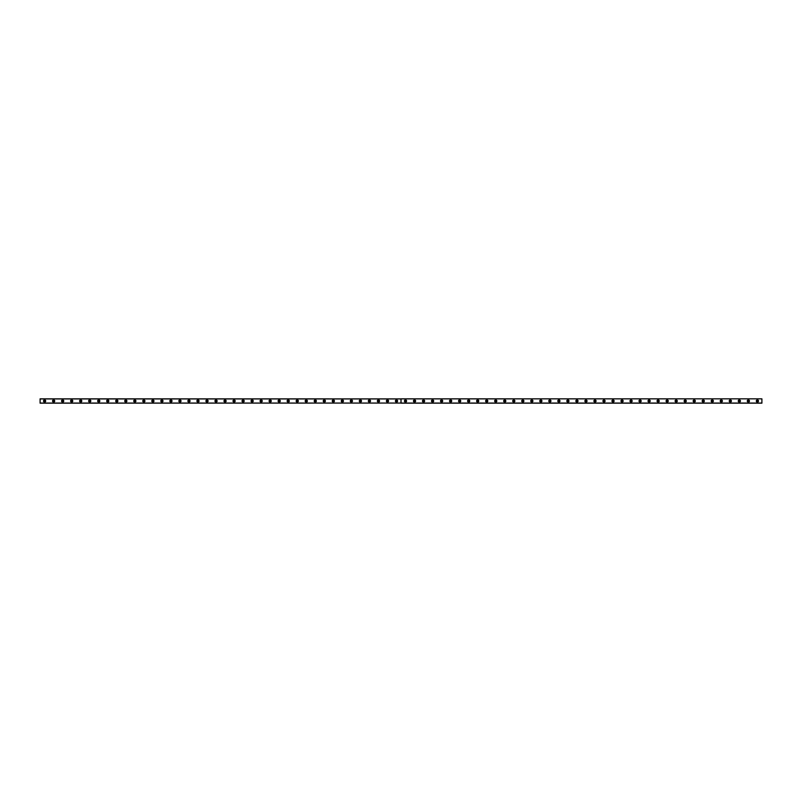 <?xml version="1.0" encoding="UTF-8"?>
<svg xmlns="http://www.w3.org/2000/svg" width="802" height="802" viewBox="0 0 802 802"><rect width="100%" height="100%" fill="white"/><g stroke="black" fill="none" stroke-linecap="round" stroke-linejoin="round"><path stroke-width="1.2" d="M44.611 401.632A0.632 0.632 0 0 1 43.98 401A0.632 0.632 0 0 1 44.611 400.368A0.632 0.632 0 0 1 45.243 401A0.632 0.632 0 0 1 44.611 401.632M757.389 401.632A0.632 0.632 0 0 1 756.757 401A0.632 0.632 0 0 1 757.389 400.368A0.632 0.632 0 0 1 758.02 401A0.632 0.632 0 0 1 757.389 401.632M748.366 401.632A0.632 0.632 0 0 1 747.735 401A0.632 0.632 0 0 1 748.366 400.368A0.632 0.632 0 0 1 748.998 401A0.632 0.632 0 0 1 748.366 401.632M739.344 401.632A0.632 0.632 0 0 1 738.712 401A0.632 0.632 0 0 1 739.344 400.368A0.632 0.632 0 0 1 739.975 401A0.632 0.632 0 0 1 739.344 401.632M730.321 401.632A0.632 0.632 0 0 1 729.69 401A0.632 0.632 0 0 1 730.321 400.368A0.632 0.632 0 0 1 730.953 401A0.632 0.632 0 0 1 730.321 401.632M721.299 401.632A0.632 0.632 0 0 1 720.667 401A0.632 0.632 0 0 1 721.299 400.368A0.632 0.632 0 0 1 721.93 401A0.632 0.632 0 0 1 721.299 401.632M712.276 401.632A0.632 0.632 0 0 1 711.645 401A0.632 0.632 0 0 1 712.276 400.368A0.632 0.632 0 0 1 712.908 401A0.632 0.632 0 0 1 712.276 401.632M703.254 401.632A0.632 0.632 0 0 1 702.622 401A0.632 0.632 0 0 1 703.254 400.368A0.632 0.632 0 0 1 703.885 401A0.632 0.632 0 0 1 703.254 401.632M694.231 401.632A0.632 0.632 0 0 1 693.6 401A0.632 0.632 0 0 1 694.231 400.368A0.632 0.632 0 0 1 694.863 401A0.632 0.632 0 0 1 694.231 401.632M685.209 401.632A0.632 0.632 0 0 1 684.577 401A0.632 0.632 0 0 1 685.209 400.368A0.632 0.632 0 0 1 685.84 401A0.632 0.632 0 0 1 685.209 401.632M676.186 401.632A0.632 0.632 0 0 1 675.555 401A0.632 0.632 0 0 1 676.186 400.368A0.632 0.632 0 0 1 676.818 401A0.632 0.632 0 0 1 676.186 401.632M667.164 401.632A0.632 0.632 0 0 1 666.532 401A0.632 0.632 0 0 1 667.164 400.368A0.632 0.632 0 0 1 667.795 401A0.632 0.632 0 0 1 667.164 401.632M658.141 401.632A0.632 0.632 0 0 1 657.51 401A0.632 0.632 0 0 1 658.141 400.368A0.632 0.632 0 0 1 658.773 401A0.632 0.632 0 0 1 658.141 401.632M649.119 401.632A0.632 0.632 0 0 1 648.487 401A0.632 0.632 0 0 1 649.119 400.368A0.632 0.632 0 0 1 649.75 401A0.632 0.632 0 0 1 649.119 401.632M640.096 401.632A0.632 0.632 0 0 1 639.465 401A0.632 0.632 0 0 1 640.096 400.368A0.632 0.632 0 0 1 640.728 401A0.632 0.632 0 0 1 640.096 401.632M631.074 401.632A0.632 0.632 0 0 1 630.442 401A0.632 0.632 0 0 1 631.074 400.368A0.632 0.632 0 0 1 631.705 401A0.632 0.632 0 0 1 631.074 401.632M622.051 401.632A0.632 0.632 0 0 1 621.42 401A0.632 0.632 0 0 1 622.051 400.368A0.632 0.632 0 0 1 622.683 401A0.632 0.632 0 0 1 622.051 401.632M613.029 401.632A0.632 0.632 0 0 1 612.397 401A0.632 0.632 0 0 1 613.029 400.368A0.632 0.632 0 0 1 613.66 401A0.632 0.632 0 0 1 613.029 401.632M604.006 401.632A0.632 0.632 0 0 1 603.375 401A0.632 0.632 0 0 1 604.006 400.368A0.632 0.632 0 0 1 604.638 401A0.632 0.632 0 0 1 604.006 401.632M594.984 401.632A0.632 0.632 0 0 1 594.352 401A0.632 0.632 0 0 1 594.984 400.368A0.632 0.632 0 0 1 595.615 401A0.632 0.632 0 0 1 594.984 401.632M585.961 401.632A0.632 0.632 0 0 1 585.33 401A0.632 0.632 0 0 1 585.961 400.368A0.632 0.632 0 0 1 586.593 401A0.632 0.632 0 0 1 585.961 401.632M576.939 401.632A0.632 0.632 0 0 1 576.307 401A0.632 0.632 0 0 1 576.939 400.368A0.632 0.632 0 0 1 577.57 401A0.632 0.632 0 0 1 576.939 401.632M567.916 401.632A0.632 0.632 0 0 1 567.285 401A0.632 0.632 0 0 1 567.916 400.368A0.632 0.632 0 0 1 568.548 401A0.632 0.632 0 0 1 567.916 401.632M558.894 401.632A0.632 0.632 0 0 1 558.262 401A0.632 0.632 0 0 1 558.894 400.368A0.632 0.632 0 0 1 559.525 401A0.632 0.632 0 0 1 558.894 401.632M549.871 401.632A0.632 0.632 0 0 1 549.24 401A0.632 0.632 0 0 1 549.871 400.368A0.632 0.632 0 0 1 550.503 401A0.632 0.632 0 0 1 549.871 401.632M540.849 401.632A0.632 0.632 0 0 1 540.217 401A0.632 0.632 0 0 1 540.849 400.368A0.632 0.632 0 0 1 541.48 401A0.632 0.632 0 0 1 540.849 401.632M531.826 401.632A0.632 0.632 0 0 1 531.195 401A0.632 0.632 0 0 1 531.826 400.368A0.632 0.632 0 0 1 532.458 401A0.632 0.632 0 0 1 531.826 401.632M522.804 401.632A0.632 0.632 0 0 1 522.172 401A0.632 0.632 0 0 1 522.804 400.368A0.632 0.632 0 0 1 523.435 401A0.632 0.632 0 0 1 522.804 401.632M513.781 401.632A0.632 0.632 0 0 1 513.15 401A0.632 0.632 0 0 1 513.781 400.368A0.632 0.632 0 0 1 514.413 401A0.632 0.632 0 0 1 513.781 401.632M504.759 401.632A0.632 0.632 0 0 1 504.127 401A0.632 0.632 0 0 1 504.759 400.368A0.632 0.632 0 0 1 505.39 401A0.632 0.632 0 0 1 504.759 401.632M495.736 401.632A0.632 0.632 0 0 1 495.105 401A0.632 0.632 0 0 1 495.736 400.368A0.632 0.632 0 0 1 496.368 401A0.632 0.632 0 0 1 495.736 401.632M486.714 401.632A0.632 0.632 0 0 1 486.082 401A0.632 0.632 0 0 1 486.714 400.368A0.632 0.632 0 0 1 487.345 401A0.632 0.632 0 0 1 486.714 401.632M477.691 401.632A0.632 0.632 0 0 1 477.06 401A0.632 0.632 0 0 1 477.691 400.368A0.632 0.632 0 0 1 478.323 401A0.632 0.632 0 0 1 477.691 401.632M468.669 401.632A0.632 0.632 0 0 1 468.037 401A0.632 0.632 0 0 1 468.669 400.368A0.632 0.632 0 0 1 469.3 401A0.632 0.632 0 0 1 468.669 401.632M459.646 401.632A0.632 0.632 0 0 1 459.015 401A0.632 0.632 0 0 1 459.646 400.368A0.632 0.632 0 0 1 460.278 401A0.632 0.632 0 0 1 459.646 401.632M450.624 401.632A0.632 0.632 0 0 1 449.992 401A0.632 0.632 0 0 1 450.624 400.368A0.632 0.632 0 0 1 451.255 401A0.632 0.632 0 0 1 450.624 401.632M441.601 401.632A0.632 0.632 0 0 1 440.97 401A0.632 0.632 0 0 1 441.601 400.368A0.632 0.632 0 0 1 442.233 401A0.632 0.632 0 0 1 441.601 401.632M432.579 401.632A0.632 0.632 0 0 1 431.947 401A0.632 0.632 0 0 1 432.579 400.368A0.632 0.632 0 0 1 433.21 401A0.632 0.632 0 0 1 432.579 401.632M423.556 401.632A0.632 0.632 0 0 1 422.925 401A0.632 0.632 0 0 1 423.556 400.368A0.632 0.632 0 0 1 424.188 401A0.632 0.632 0 0 1 423.556 401.632M414.534 401.632A0.632 0.632 0 0 1 413.902 401A0.632 0.632 0 0 1 414.534 400.368A0.632 0.632 0 0 1 415.165 401A0.632 0.632 0 0 1 414.534 401.632M405.511 401.632A0.632 0.632 0 0 1 404.88 401A0.632 0.632 0 0 1 405.511 400.368A0.632 0.632 0 0 1 406.143 401A0.632 0.632 0 0 1 405.511 401.632M396.489 401.632A0.632 0.632 0 0 1 395.857 401A0.632 0.632 0 0 1 396.489 400.368A0.632 0.632 0 0 1 397.12 401A0.632 0.632 0 0 1 396.489 401.632M387.466 401.632A0.632 0.632 0 0 1 386.835 401A0.632 0.632 0 0 1 387.466 400.368A0.632 0.632 0 0 1 388.098 401A0.632 0.632 0 0 1 387.466 401.632M378.444 401.632A0.632 0.632 0 0 1 377.812 401A0.632 0.632 0 0 1 378.444 400.368A0.632 0.632 0 0 1 379.075 401A0.632 0.632 0 0 1 378.444 401.632M369.421 401.632A0.632 0.632 0 0 1 368.79 401A0.632 0.632 0 0 1 369.421 400.368A0.632 0.632 0 0 1 370.053 401A0.632 0.632 0 0 1 369.421 401.632M360.399 401.632A0.632 0.632 0 0 1 359.767 401A0.632 0.632 0 0 1 360.399 400.368A0.632 0.632 0 0 1 361.03 401A0.632 0.632 0 0 1 360.399 401.632M351.376 401.632A0.632 0.632 0 0 1 350.745 401A0.632 0.632 0 0 1 351.376 400.368A0.632 0.632 0 0 1 352.008 401A0.632 0.632 0 0 1 351.376 401.632M342.354 401.632A0.632 0.632 0 0 1 341.722 401A0.632 0.632 0 0 1 342.354 400.368A0.632 0.632 0 0 1 342.985 401A0.632 0.632 0 0 1 342.354 401.632M333.331 401.632A0.632 0.632 0 0 1 332.7 401A0.632 0.632 0 0 1 333.331 400.368A0.632 0.632 0 0 1 333.963 401A0.632 0.632 0 0 1 333.331 401.632M324.309 401.632A0.632 0.632 0 0 1 323.677 401A0.632 0.632 0 0 1 324.309 400.368A0.632 0.632 0 0 1 324.94 401A0.632 0.632 0 0 1 324.309 401.632M315.286 401.632A0.632 0.632 0 0 1 314.655 401A0.632 0.632 0 0 1 315.286 400.368A0.632 0.632 0 0 1 315.918 401A0.632 0.632 0 0 1 315.286 401.632M306.264 401.632A0.632 0.632 0 0 1 305.632 401A0.632 0.632 0 0 1 306.264 400.368A0.632 0.632 0 0 1 306.895 401A0.632 0.632 0 0 1 306.264 401.632M297.241 401.632A0.632 0.632 0 0 1 296.61 401A0.632 0.632 0 0 1 297.241 400.368A0.632 0.632 0 0 1 297.873 401A0.632 0.632 0 0 1 297.241 401.632M288.219 401.632A0.632 0.632 0 0 1 287.587 401A0.632 0.632 0 0 1 288.219 400.368A0.632 0.632 0 0 1 288.85 401A0.632 0.632 0 0 1 288.219 401.632M279.196 401.632A0.632 0.632 0 0 1 278.565 401A0.632 0.632 0 0 1 279.196 400.368A0.632 0.632 0 0 1 279.828 401A0.632 0.632 0 0 1 279.196 401.632M270.174 401.632A0.632 0.632 0 0 1 269.542 401A0.632 0.632 0 0 1 270.174 400.368A0.632 0.632 0 0 1 270.805 401A0.632 0.632 0 0 1 270.174 401.632M261.151 401.632A0.632 0.632 0 0 1 260.52 401A0.632 0.632 0 0 1 261.151 400.368A0.632 0.632 0 0 1 261.783 401A0.632 0.632 0 0 1 261.151 401.632M252.129 401.632A0.632 0.632 0 0 1 251.497 401A0.632 0.632 0 0 1 252.129 400.368A0.632 0.632 0 0 1 252.76 401A0.632 0.632 0 0 1 252.129 401.632M243.106 401.632A0.632 0.632 0 0 1 242.475 401A0.632 0.632 0 0 1 243.106 400.368A0.632 0.632 0 0 1 243.738 401A0.632 0.632 0 0 1 243.106 401.632M234.084 401.632A0.632 0.632 0 0 1 233.452 401A0.632 0.632 0 0 1 234.084 400.368A0.632 0.632 0 0 1 234.715 401A0.632 0.632 0 0 1 234.084 401.632M225.061 401.632A0.632 0.632 0 0 1 224.43 401A0.632 0.632 0 0 1 225.061 400.368A0.632 0.632 0 0 1 225.693 401A0.632 0.632 0 0 1 225.061 401.632M216.039 401.632A0.632 0.632 0 0 1 215.407 401A0.632 0.632 0 0 1 216.039 400.368A0.632 0.632 0 0 1 216.67 401A0.632 0.632 0 0 1 216.039 401.632M207.016 401.632A0.632 0.632 0 0 1 206.385 401A0.632 0.632 0 0 1 207.016 400.368A0.632 0.632 0 0 1 207.648 401A0.632 0.632 0 0 1 207.016 401.632M197.994 401.632A0.632 0.632 0 0 1 197.362 401A0.632 0.632 0 0 1 197.994 400.368A0.632 0.632 0 0 1 198.625 401A0.632 0.632 0 0 1 197.994 401.632M188.971 401.632A0.632 0.632 0 0 1 188.34 401A0.632 0.632 0 0 1 188.971 400.368A0.632 0.632 0 0 1 189.603 401A0.632 0.632 0 0 1 188.971 401.632M179.949 401.632A0.632 0.632 0 0 1 179.317 401A0.632 0.632 0 0 1 179.949 400.368A0.632 0.632 0 0 1 180.58 401A0.632 0.632 0 0 1 179.949 401.632M170.926 401.632A0.632 0.632 0 0 1 170.295 401A0.632 0.632 0 0 1 170.926 400.368A0.632 0.632 0 0 1 171.558 401A0.632 0.632 0 0 1 170.926 401.632M161.904 401.632A0.632 0.632 0 0 1 161.272 401A0.632 0.632 0 0 1 161.904 400.368A0.632 0.632 0 0 1 162.535 401A0.632 0.632 0 0 1 161.904 401.632M152.881 401.632A0.632 0.632 0 0 1 152.25 401A0.632 0.632 0 0 1 152.881 400.368A0.632 0.632 0 0 1 153.513 401A0.632 0.632 0 0 1 152.881 401.632M143.859 401.632A0.632 0.632 0 0 1 143.227 401A0.632 0.632 0 0 1 143.859 400.368A0.632 0.632 0 0 1 144.49 401A0.632 0.632 0 0 1 143.859 401.632M134.836 401.632A0.632 0.632 0 0 1 134.205 401A0.632 0.632 0 0 1 134.836 400.368A0.632 0.632 0 0 1 135.468 401A0.632 0.632 0 0 1 134.836 401.632M125.814 401.632A0.632 0.632 0 0 1 125.182 401A0.632 0.632 0 0 1 125.814 400.368A0.632 0.632 0 0 1 126.445 401A0.632 0.632 0 0 1 125.814 401.632M116.791 401.632A0.632 0.632 0 0 1 116.16 401A0.632 0.632 0 0 1 116.791 400.368A0.632 0.632 0 0 1 117.423 401A0.632 0.632 0 0 1 116.791 401.632M107.769 401.632A0.632 0.632 0 0 1 107.137 401A0.632 0.632 0 0 1 107.769 400.368A0.632 0.632 0 0 1 108.4 401A0.632 0.632 0 0 1 107.769 401.632M98.746 401.632A0.632 0.632 0 0 1 98.115 401A0.632 0.632 0 0 1 98.746 400.368A0.632 0.632 0 0 1 99.378 401A0.632 0.632 0 0 1 98.746 401.632M89.724 401.632A0.632 0.632 0 0 1 89.092 401A0.632 0.632 0 0 1 89.724 400.368A0.632 0.632 0 0 1 90.355 401A0.632 0.632 0 0 1 89.724 401.632M80.701 401.632A0.632 0.632 0 0 1 80.07 401A0.632 0.632 0 0 1 80.701 400.368A0.632 0.632 0 0 1 81.333 401A0.632 0.632 0 0 1 80.701 401.632M71.679 401.632A0.632 0.632 0 0 1 71.047 401A0.632 0.632 0 0 1 71.679 400.368A0.632 0.632 0 0 1 72.31 401A0.632 0.632 0 0 1 71.679 401.632M62.656 401.632A0.632 0.632 0 0 1 62.025 401A0.632 0.632 0 0 1 62.656 400.368A0.632 0.632 0 0 1 63.288 401A0.632 0.632 0 0 1 62.656 401.632M53.634 401.632A0.632 0.632 0 0 1 53.002 401A0.632 0.632 0 0 1 53.634 400.368A0.632 0.632 0 0 1 54.265 401A0.632 0.632 0 0 1 53.634 401.632M53.634 399.917A1.083 1.083 0 0 0 52.551 401A1.083 1.083 0 0 0 53.634 402.083A1.083 1.083 0 0 0 54.716 401A1.083 1.083 0 0 0 53.634 399.917M62.656 399.917A1.083 1.083 0 0 0 61.574 401A1.083 1.083 0 0 0 62.656 402.083A1.083 1.083 0 0 0 63.739 401A1.083 1.083 0 0 0 62.656 399.917M71.679 399.917A1.083 1.083 0 0 0 70.596 401A1.083 1.083 0 0 0 71.679 402.083A1.083 1.083 0 0 0 72.761 401A1.083 1.083 0 0 0 71.679 399.917M80.701 399.917A1.083 1.083 0 0 0 79.619 401A1.083 1.083 0 0 0 80.701 402.083A1.083 1.083 0 0 0 81.784 401A1.083 1.083 0 0 0 80.701 399.917M89.724 399.917A1.083 1.083 0 0 0 88.641 401A1.083 1.083 0 0 0 89.724 402.083A1.083 1.083 0 0 0 90.806 401A1.083 1.083 0 0 0 89.724 399.917M98.746 399.917A1.083 1.083 0 0 0 97.664 401A1.083 1.083 0 0 0 98.746 402.083A1.083 1.083 0 0 0 99.829 401A1.083 1.083 0 0 0 98.746 399.917M107.769 399.917A1.083 1.083 0 0 0 106.686 401A1.083 1.083 0 0 0 107.769 402.083A1.083 1.083 0 0 0 108.851 401A1.083 1.083 0 0 0 107.769 399.917M116.791 399.917A1.083 1.083 0 0 0 115.709 401A1.083 1.083 0 0 0 116.791 402.083A1.083 1.083 0 0 0 117.874 401A1.083 1.083 0 0 0 116.791 399.917M125.814 399.917A1.083 1.083 0 0 0 124.731 401A1.083 1.083 0 0 0 125.814 402.083A1.083 1.083 0 0 0 126.896 401A1.083 1.083 0 0 0 125.814 399.917M134.836 399.917A1.083 1.083 0 0 0 133.754 401A1.083 1.083 0 0 0 134.836 402.083A1.083 1.083 0 0 0 135.919 401A1.083 1.083 0 0 0 134.836 399.917M143.859 399.917A1.083 1.083 0 0 0 142.776 401A1.083 1.083 0 0 0 143.859 402.083A1.083 1.083 0 0 0 144.941 401A1.083 1.083 0 0 0 143.859 399.917M152.881 399.917A1.083 1.083 0 0 0 151.799 401A1.083 1.083 0 0 0 152.881 402.083A1.083 1.083 0 0 0 153.964 401A1.083 1.083 0 0 0 152.881 399.917M161.904 399.917A1.083 1.083 0 0 0 160.821 401A1.083 1.083 0 0 0 161.904 402.083A1.083 1.083 0 0 0 162.986 401A1.083 1.083 0 0 0 161.904 399.917M170.926 399.917A1.083 1.083 0 0 0 169.844 401A1.083 1.083 0 0 0 170.926 402.083A1.083 1.083 0 0 0 172.009 401A1.083 1.083 0 0 0 170.926 399.917M179.949 399.917A1.083 1.083 0 0 0 178.866 401A1.083 1.083 0 0 0 179.949 402.083A1.083 1.083 0 0 0 181.031 401A1.083 1.083 0 0 0 179.949 399.917M188.971 399.917A1.083 1.083 0 0 0 187.889 401A1.083 1.083 0 0 0 188.971 402.083A1.083 1.083 0 0 0 190.054 401A1.083 1.083 0 0 0 188.971 399.917M197.994 399.917A1.083 1.083 0 0 0 196.911 401A1.083 1.083 0 0 0 197.994 402.083A1.083 1.083 0 0 0 199.076 401A1.083 1.083 0 0 0 197.994 399.917M207.016 399.917A1.083 1.083 0 0 0 205.934 401A1.083 1.083 0 0 0 207.016 402.083A1.083 1.083 0 0 0 208.099 401A1.083 1.083 0 0 0 207.016 399.917M216.039 399.917A1.083 1.083 0 0 0 214.956 401A1.083 1.083 0 0 0 216.039 402.083A1.083 1.083 0 0 0 217.121 401A1.083 1.083 0 0 0 216.039 399.917M225.061 399.917A1.083 1.083 0 0 0 223.979 401A1.083 1.083 0 0 0 225.061 402.083A1.083 1.083 0 0 0 226.144 401A1.083 1.083 0 0 0 225.061 399.917M234.084 399.917A1.083 1.083 0 0 0 233.001 401A1.083 1.083 0 0 0 234.084 402.083A1.083 1.083 0 0 0 235.166 401A1.083 1.083 0 0 0 234.084 399.917M243.106 399.917A1.083 1.083 0 0 0 242.024 401A1.083 1.083 0 0 0 243.106 402.083A1.083 1.083 0 0 0 244.189 401A1.083 1.083 0 0 0 243.106 399.917M252.129 399.917A1.083 1.083 0 0 0 251.046 401A1.083 1.083 0 0 0 252.129 402.083A1.083 1.083 0 0 0 253.211 401A1.083 1.083 0 0 0 252.129 399.917M261.151 399.917A1.083 1.083 0 0 0 260.069 401A1.083 1.083 0 0 0 261.151 402.083A1.083 1.083 0 0 0 262.234 401A1.083 1.083 0 0 0 261.151 399.917M270.174 399.917A1.083 1.083 0 0 0 269.091 401A1.083 1.083 0 0 0 270.174 402.083A1.083 1.083 0 0 0 271.256 401A1.083 1.083 0 0 0 270.174 399.917M279.196 399.917A1.083 1.083 0 0 0 278.114 401A1.083 1.083 0 0 0 279.196 402.083A1.083 1.083 0 0 0 280.279 401A1.083 1.083 0 0 0 279.196 399.917M288.219 399.917A1.083 1.083 0 0 0 287.136 401A1.083 1.083 0 0 0 288.219 402.083A1.083 1.083 0 0 0 289.301 401A1.083 1.083 0 0 0 288.219 399.917M297.241 399.917A1.083 1.083 0 0 0 296.159 401A1.083 1.083 0 0 0 297.241 402.083A1.083 1.083 0 0 0 298.324 401A1.083 1.083 0 0 0 297.241 399.917M306.264 399.917A1.083 1.083 0 0 0 305.181 401A1.083 1.083 0 0 0 306.264 402.083A1.083 1.083 0 0 0 307.346 401A1.083 1.083 0 0 0 306.264 399.917M315.286 399.917A1.083 1.083 0 0 0 314.204 401A1.083 1.083 0 0 0 315.286 402.083A1.083 1.083 0 0 0 316.369 401A1.083 1.083 0 0 0 315.286 399.917M324.309 399.917A1.083 1.083 0 0 0 323.226 401A1.083 1.083 0 0 0 324.309 402.083A1.083 1.083 0 0 0 325.391 401A1.083 1.083 0 0 0 324.309 399.917M333.331 399.917A1.083 1.083 0 0 0 332.249 401A1.083 1.083 0 0 0 333.331 402.083A1.083 1.083 0 0 0 334.414 401A1.083 1.083 0 0 0 333.331 399.917M342.354 399.917A1.083 1.083 0 0 0 341.271 401A1.083 1.083 0 0 0 342.354 402.083A1.083 1.083 0 0 0 343.436 401A1.083 1.083 0 0 0 342.354 399.917M351.376 399.917A1.083 1.083 0 0 0 350.294 401A1.083 1.083 0 0 0 351.376 402.083A1.083 1.083 0 0 0 352.459 401A1.083 1.083 0 0 0 351.376 399.917M360.399 399.917A1.083 1.083 0 0 0 359.316 401A1.083 1.083 0 0 0 360.399 402.083A1.083 1.083 0 0 0 361.481 401A1.083 1.083 0 0 0 360.399 399.917M369.421 399.917A1.083 1.083 0 0 0 368.339 401A1.083 1.083 0 0 0 369.421 402.083A1.083 1.083 0 0 0 370.504 401A1.083 1.083 0 0 0 369.421 399.917M378.444 399.917A1.083 1.083 0 0 0 377.361 401A1.083 1.083 0 0 0 378.444 402.083A1.083 1.083 0 0 0 379.526 401A1.083 1.083 0 0 0 378.444 399.917M387.466 399.917A1.083 1.083 0 0 0 386.384 401A1.083 1.083 0 0 0 387.466 402.083A1.083 1.083 0 0 0 388.549 401A1.083 1.083 0 0 0 387.466 399.917M396.489 399.917A1.083 1.083 0 0 0 395.406 401A1.083 1.083 0 0 0 396.489 402.083A1.083 1.083 0 0 0 397.571 401A1.083 1.083 0 0 0 396.489 399.917M44.611 399.917A1.083 1.083 0 0 0 43.529 401A1.083 1.083 0 0 0 44.611 402.083A1.083 1.083 0 0 0 45.694 401A1.083 1.083 0 0 0 44.611 399.917M405.511 399.917A1.083 1.083 0 0 0 404.429 401A1.083 1.083 0 0 0 405.511 402.083A1.083 1.083 0 0 0 406.594 401A1.083 1.083 0 0 0 405.511 399.917M414.534 399.917A1.083 1.083 0 0 0 413.451 401A1.083 1.083 0 0 0 414.534 402.083A1.083 1.083 0 0 0 415.616 401A1.083 1.083 0 0 0 414.534 399.917M423.556 399.917A1.083 1.083 0 0 0 422.474 401A1.083 1.083 0 0 0 423.556 402.083A1.083 1.083 0 0 0 424.639 401A1.083 1.083 0 0 0 423.556 399.917M432.579 399.917A1.083 1.083 0 0 0 431.496 401A1.083 1.083 0 0 0 432.579 402.083A1.083 1.083 0 0 0 433.661 401A1.083 1.083 0 0 0 432.579 399.917M441.601 399.917A1.083 1.083 0 0 0 440.519 401A1.083 1.083 0 0 0 441.601 402.083A1.083 1.083 0 0 0 442.684 401A1.083 1.083 0 0 0 441.601 399.917M450.624 399.917A1.083 1.083 0 0 0 449.541 401A1.083 1.083 0 0 0 450.624 402.083A1.083 1.083 0 0 0 451.706 401A1.083 1.083 0 0 0 450.624 399.917M459.646 399.917A1.083 1.083 0 0 0 458.564 401A1.083 1.083 0 0 0 459.646 402.083A1.083 1.083 0 0 0 460.729 401A1.083 1.083 0 0 0 459.646 399.917M468.669 399.917A1.083 1.083 0 0 0 467.586 401A1.083 1.083 0 0 0 468.669 402.083A1.083 1.083 0 0 0 469.751 401A1.083 1.083 0 0 0 468.669 399.917M477.691 399.917A1.083 1.083 0 0 0 476.609 401A1.083 1.083 0 0 0 477.691 402.083A1.083 1.083 0 0 0 478.774 401A1.083 1.083 0 0 0 477.691 399.917M486.714 399.917A1.083 1.083 0 0 0 485.631 401A1.083 1.083 0 0 0 486.714 402.083A1.083 1.083 0 0 0 487.796 401A1.083 1.083 0 0 0 486.714 399.917M495.736 399.917A1.083 1.083 0 0 0 494.654 401A1.083 1.083 0 0 0 495.736 402.083A1.083 1.083 0 0 0 496.819 401A1.083 1.083 0 0 0 495.736 399.917M504.759 399.917A1.083 1.083 0 0 0 503.676 401A1.083 1.083 0 0 0 504.759 402.083A1.083 1.083 0 0 0 505.841 401A1.083 1.083 0 0 0 504.759 399.917M513.781 399.917A1.083 1.083 0 0 0 512.699 401A1.083 1.083 0 0 0 513.781 402.083A1.083 1.083 0 0 0 514.864 401A1.083 1.083 0 0 0 513.781 399.917M522.804 399.917A1.083 1.083 0 0 0 521.721 401A1.083 1.083 0 0 0 522.804 402.083A1.083 1.083 0 0 0 523.886 401A1.083 1.083 0 0 0 522.804 399.917M531.826 399.917A1.083 1.083 0 0 0 530.744 401A1.083 1.083 0 0 0 531.826 402.083A1.083 1.083 0 0 0 532.909 401A1.083 1.083 0 0 0 531.826 399.917M540.849 399.917A1.083 1.083 0 0 0 539.766 401A1.083 1.083 0 0 0 540.849 402.083A1.083 1.083 0 0 0 541.931 401A1.083 1.083 0 0 0 540.849 399.917M549.871 399.917A1.083 1.083 0 0 0 548.789 401A1.083 1.083 0 0 0 549.871 402.083A1.083 1.083 0 0 0 550.954 401A1.083 1.083 0 0 0 549.871 399.917M558.894 399.917A1.083 1.083 0 0 0 557.811 401A1.083 1.083 0 0 0 558.894 402.083A1.083 1.083 0 0 0 559.976 401A1.083 1.083 0 0 0 558.894 399.917M567.916 399.917A1.083 1.083 0 0 0 566.834 401A1.083 1.083 0 0 0 567.916 402.083A1.083 1.083 0 0 0 568.999 401A1.083 1.083 0 0 0 567.916 399.917M576.939 399.917A1.083 1.083 0 0 0 575.856 401A1.083 1.083 0 0 0 576.939 402.083A1.083 1.083 0 0 0 578.021 401A1.083 1.083 0 0 0 576.939 399.917M585.961 399.917A1.083 1.083 0 0 0 584.879 401A1.083 1.083 0 0 0 585.961 402.083A1.083 1.083 0 0 0 587.044 401A1.083 1.083 0 0 0 585.961 399.917M594.984 399.917A1.083 1.083 0 0 0 593.901 401A1.083 1.083 0 0 0 594.984 402.083A1.083 1.083 0 0 0 596.066 401A1.083 1.083 0 0 0 594.984 399.917M604.006 399.917A1.083 1.083 0 0 0 602.924 401A1.083 1.083 0 0 0 604.006 402.083A1.083 1.083 0 0 0 605.089 401A1.083 1.083 0 0 0 604.006 399.917M613.029 399.917A1.083 1.083 0 0 0 611.946 401A1.083 1.083 0 0 0 613.029 402.083A1.083 1.083 0 0 0 614.111 401A1.083 1.083 0 0 0 613.029 399.917M622.051 399.917A1.083 1.083 0 0 0 620.969 401A1.083 1.083 0 0 0 622.051 402.083A1.083 1.083 0 0 0 623.134 401A1.083 1.083 0 0 0 622.051 399.917M631.074 399.917A1.083 1.083 0 0 0 629.991 401A1.083 1.083 0 0 0 631.074 402.083A1.083 1.083 0 0 0 632.156 401A1.083 1.083 0 0 0 631.074 399.917M640.096 399.917A1.083 1.083 0 0 0 639.014 401A1.083 1.083 0 0 0 640.096 402.083A1.083 1.083 0 0 0 641.179 401A1.083 1.083 0 0 0 640.096 399.917M649.119 399.917A1.083 1.083 0 0 0 648.036 401A1.083 1.083 0 0 0 649.119 402.083A1.083 1.083 0 0 0 650.201 401A1.083 1.083 0 0 0 649.119 399.917M658.141 399.917A1.083 1.083 0 0 0 657.059 401A1.083 1.083 0 0 0 658.141 402.083A1.083 1.083 0 0 0 659.224 401A1.083 1.083 0 0 0 658.141 399.917M667.164 399.917A1.083 1.083 0 0 0 666.081 401A1.083 1.083 0 0 0 667.164 402.083A1.083 1.083 0 0 0 668.246 401A1.083 1.083 0 0 0 667.164 399.917M676.186 399.917A1.083 1.083 0 0 0 675.104 401A1.083 1.083 0 0 0 676.186 402.083A1.083 1.083 0 0 0 677.269 401A1.083 1.083 0 0 0 676.186 399.917M685.209 399.917A1.083 1.083 0 0 0 684.126 401A1.083 1.083 0 0 0 685.209 402.083A1.083 1.083 0 0 0 686.291 401A1.083 1.083 0 0 0 685.209 399.917M694.231 399.917A1.083 1.083 0 0 0 693.149 401A1.083 1.083 0 0 0 694.231 402.083A1.083 1.083 0 0 0 695.314 401A1.083 1.083 0 0 0 694.231 399.917M703.254 399.917A1.083 1.083 0 0 0 702.171 401A1.083 1.083 0 0 0 703.254 402.083A1.083 1.083 0 0 0 704.336 401A1.083 1.083 0 0 0 703.254 399.917M712.276 399.917A1.083 1.083 0 0 0 711.194 401A1.083 1.083 0 0 0 712.276 402.083A1.083 1.083 0 0 0 713.359 401A1.083 1.083 0 0 0 712.276 399.917M721.299 399.917A1.083 1.083 0 0 0 720.216 401A1.083 1.083 0 0 0 721.299 402.083A1.083 1.083 0 0 0 722.381 401A1.083 1.083 0 0 0 721.299 399.917M730.321 399.917A1.083 1.083 0 0 0 729.239 401A1.083 1.083 0 0 0 730.321 402.083A1.083 1.083 0 0 0 731.404 401A1.083 1.083 0 0 0 730.321 399.917M739.344 399.917A1.083 1.083 0 0 0 738.261 401A1.083 1.083 0 0 0 739.344 402.083A1.083 1.083 0 0 0 740.426 401A1.083 1.083 0 0 0 739.344 399.917M748.366 399.917A1.083 1.083 0 0 0 747.284 401A1.083 1.083 0 0 0 748.366 402.083A1.083 1.083 0 0 0 749.449 401A1.083 1.083 0 0 0 748.366 399.917M757.389 399.917A1.083 1.083 0 0 0 756.306 401A1.083 1.083 0 0 0 757.389 402.083A1.083 1.083 0 0 0 758.471 401A1.083 1.083 0 0 0 757.389 399.917M400.96 403.055L40.1 403.165L40.1 398.835L400.99 398.885L400.96 403.055L40.1 403.055M761.9 398.945L761.9 403.165L401.04 403.165L401.04 398.835L761.9 398.835L401.01 398.885M40.1 398.945L400.96 398.945M761.9 403.055L401.04 403.055L401.04 398.945"/></g></svg>
